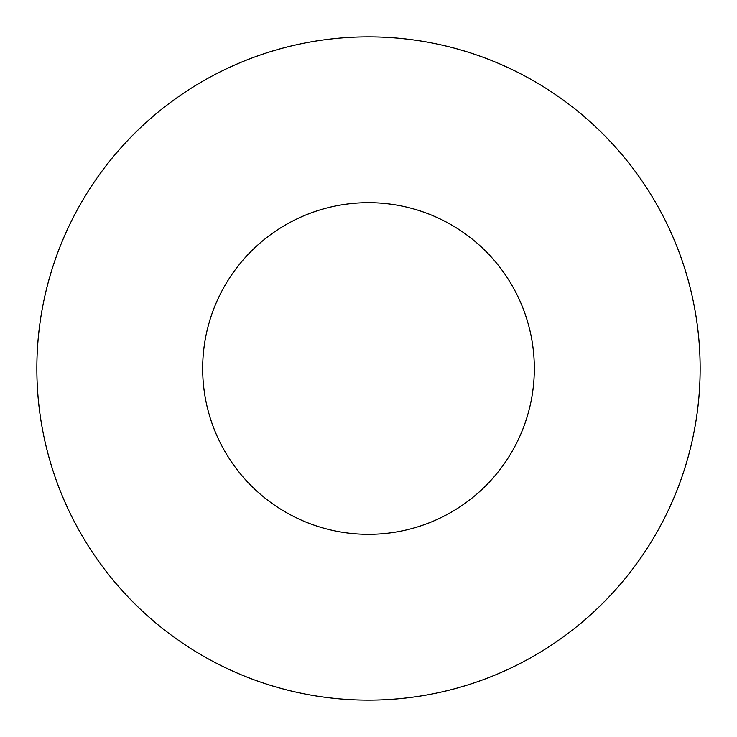 <?xml version="1.0" encoding="UTF-8"?>
<svg xmlns="http://www.w3.org/2000/svg" width="737" height="737" viewBox="0 0 737 737"><rect width="100%" height="100%" fill="white"/><g stroke="black" fill="none" stroke-linecap="round" stroke-linejoin="round"><path stroke-width="1.11" d="M534.325 368.5A165.825 165.825 0 0 0 368.5 202.675A165.825 165.825 0 0 0 202.675 368.5A165.825 165.825 0 0 0 368.5 534.325A165.825 165.825 0 0 0 534.325 368.5M700.15 368.5A331.65 331.65 0 0 0 368.5 36.85A331.65 331.65 0 0 0 36.85 368.5A331.65 331.65 0 0 0 368.5 700.15A331.65 331.65 0 0 0 700.15 368.5"/></g></svg>
